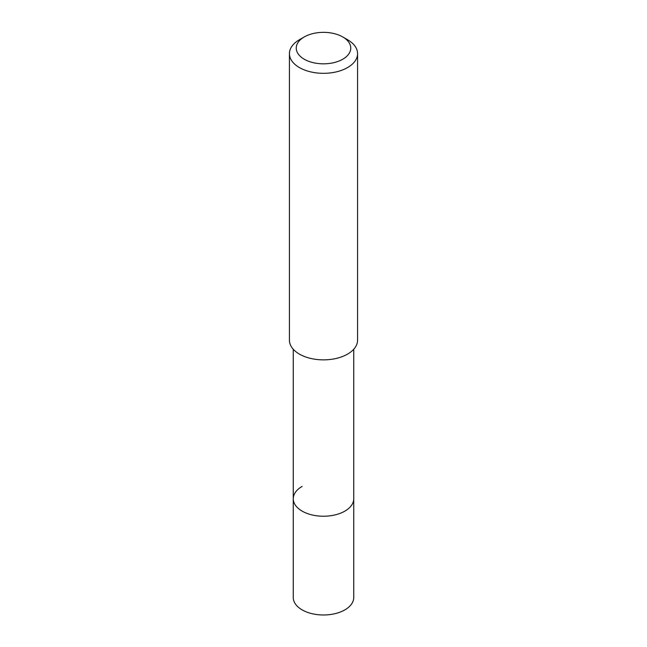 <?xml version="1.0" encoding="UTF-8"?>
<svg xmlns="http://www.w3.org/2000/svg" width="647" height="647" viewBox="0 0 647 647"><rect width="100%" height="100%" fill="white"/><g stroke="black" fill="none" stroke-linecap="round" stroke-linejoin="round"><path stroke-width="0.97" d="M293.261 349.259L293.261 597.529A30.239 17.461 0 0 0 311.927 613.655A30.239 17.461 0 0 0 344.883 609.87A30.239 17.461 0 0 0 353.739 597.529L353.739 498.764A30.239 17.461 180 0 1 344.883 511.114A30.239 17.461 180 0 1 311.927 514.899A30.239 17.461 180 0 1 293.261 498.764A30.239 17.461 180 0 1 302.117 486.423M293.261 498.764A30.239 17.461 0 0 0 311.927 514.899A30.239 17.461 0 0 0 344.883 511.114A30.239 17.461 0 0 0 353.739 498.764L353.739 349.259M289.427 53.652L289.427 340.193A34.073 19.669 0 0 0 310.463 358.365A34.073 19.669 0 0 0 347.593 354.103A34.073 19.669 0 0 0 357.573 340.193L357.573 53.652A34.073 19.669 180 0 1 347.593 67.563A34.073 19.669 180 0 1 310.463 71.825A34.073 19.669 180 0 1 289.427 53.652A34.073 19.669 180 0 1 299.407 39.742L304.227 36.96A27.255 15.738 180 0 1 342.773 36.96A27.255 15.738 180 0 1 342.773 59.217A27.255 15.738 180 0 1 304.227 59.217A27.255 15.738 180 0 1 304.227 36.96L299.407 39.742M342.773 36.96L347.593 39.742A34.073 19.669 180 0 1 357.573 53.652"/></g></svg>
